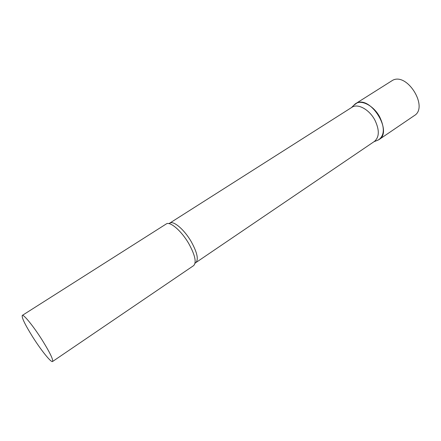 <?xml version="1.0" encoding="UTF-8"?>
<svg xmlns="http://www.w3.org/2000/svg" width="441" height="441" viewBox="0 0 441 441"><rect width="100%" height="100%" fill="white"/><g stroke="black" fill="none" stroke-linecap="round" stroke-linejoin="round"><path stroke-width="0.66" d="M377.055 140.514L378.417 139.946C384.414 135.701 384.883 128.111 379.822 117.168C373.808 105.454 360.777 98.916 354.917 104.181L353.71 105.371L356.868 103.029C370.947 95.802 392.903 131.809 379.172 139.488L377.055 140.514M355.628 103.674L392.804 80.201C407.561 72.489 428.713 107.406 414.314 115.603L379.172 139.488M169.84 223.157C173.412 220.373 184.228 229.513 191.179 241.552C197.226 252.539 198.764 259.567 195.793 262.643L374.415 141.423C379.409 137.112 379.58 130.04 374.933 120.2C369.42 109.533 357.75 103.161 351.968 107.273L168.969 223.615M193.527 265.686L193.632 265.614C196.714 262.412 195.065 255.019 188.676 243.432C181.328 230.726 169.961 221.057 166.251 223.962L166.152 224.034M42.231 340.165C33.566 326.384 23.5 314.014 22.27 315.425C21.548 317.465 25.038 324.659 32.733 337.001C41.096 350.264 51.167 362.827 52.562 361.51C53.383 359.735 49.943 352.618 42.231 340.165M351.46 107.598L354.917 104.181M195.793 262.643L195.032 263.26M166.251 223.962L22.27 315.425M193.632 265.614L52.562 361.51M373.913 141.759L378.417 139.946"/></g></svg>
